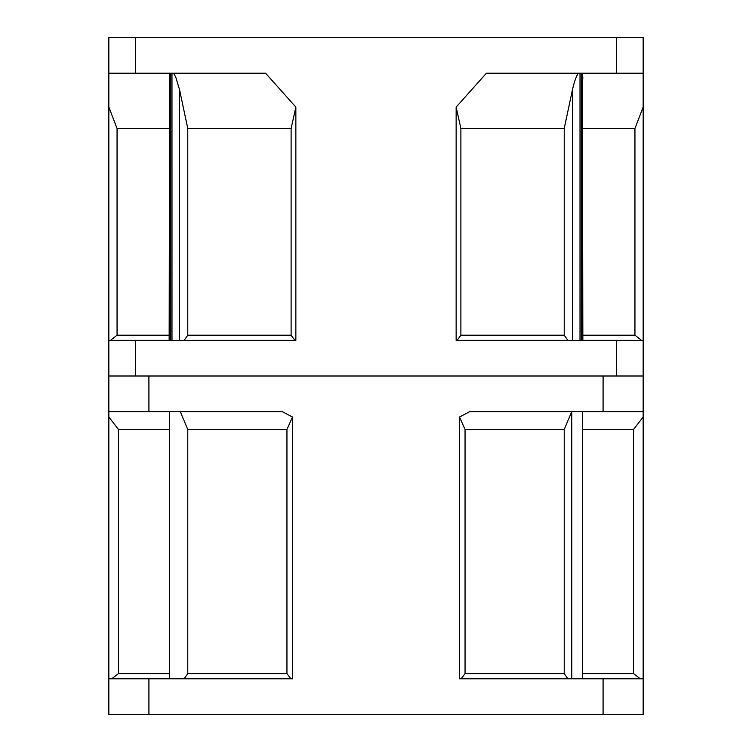 <?xml version="1.0" encoding="UTF-8"?>
<svg xmlns="http://www.w3.org/2000/svg" width="752" height="752" viewBox="0 0 752 752"><rect width="100%" height="100%" fill="white"/><g stroke="black" fill="none" stroke-linecap="round" stroke-linejoin="round"><path stroke-width="1.13" d="M603.085 411.617L603.085 376L148.915 376L148.915 411.617L282.254 411.617L292.5 417.031L292.5 678.783L108.843 678.783L108.843 714.4L643.157 714.4L643.157 678.783L459.5 678.783L459.5 417.031L469.746 411.617L643.157 411.617L643.157 678.783M108.843 340.383L108.843 73.217L265.588 73.217L295.856 107.104L295.856 340.383L108.843 340.383L108.843 411.617L108.843 376L643.157 376L643.157 411.617M643.157 417.031L633.541 429.43L633.541 673.613L640.281 678.783M633.541 429.43L582.48 429.43M582.48 673.613L633.541 673.613M461.155 678.783L465.056 673.613L465.056 429.43L459.5 417.031M465.056 673.613L564.226 673.613L564.226 429.43L465.056 429.43M571.764 411.598L564.226 429.43M573.898 411.617L576.69 411.617M578.692 411.617L580.431 411.617M581.71 411.617L582.386 411.617M572.62 411.617L573.569 411.617M571.783 678.783L571.764 411.626M567.882 678.783L564.226 673.613M108.843 714.4L108.843 411.617L148.915 411.617M178.102 411.617L177.35 411.626M170.018 411.617L171.136 411.617M172.763 411.617L174.708 411.617M176.739 411.617L178.638 411.617M292.5 417.031L286.944 429.43L187.774 429.43L180.236 411.598M286.944 429.43L286.944 673.613L290.845 678.783M286.944 673.613L187.774 673.613L187.774 429.43M187.774 673.613L184.118 678.783M111.719 678.783L118.459 673.613L118.459 429.43L108.843 417.031M118.459 673.613L169.52 673.613M169.52 429.43L118.459 429.43M643.157 73.217L643.157 340.383L456.144 340.383L456.144 107.104L486.412 73.217L643.157 73.217L643.157 37.6L108.843 37.6L108.843 73.217M643.157 340.383L643.157 376M457.066 340.383L460.891 335.213L460.891 128.526L456.144 107.104M572.46 340.383L572.46 89.676L564.226 128.526L460.891 128.526M572.46 89.676C574.443 81.141 576.417 75.661 578.41 73.217M110.431 340.383L117.058 335.213L117.058 128.526L108.843 107.104M169.153 128.526L117.058 128.526M169.153 340.383L169.614 73.217M173.59 73.217L175.761 77.165L179.54 89.676L179.54 340.383M295.856 107.104L291.109 128.526L187.774 128.526L179.54 89.676M291.109 128.526L291.109 335.213L294.934 340.383M184.118 340.383L187.774 335.213L291.109 335.213M187.774 335.213L187.774 128.526M117.058 335.213L169.153 335.213M582.386 73.217L582.847 340.383M643.157 107.104L634.942 128.526L582.847 128.526M634.942 128.526L634.942 335.213L641.569 340.383M582.847 335.213L634.942 335.213M567.882 340.383L564.226 335.213L564.226 128.526M460.891 335.213L564.226 335.213M581.287 89.648L582.057 85.493M582.236 84.346L582.499 82.372M582.659 80.887L582.847 77.212M603.085 714.4L603.085 678.783M148.915 678.783L148.915 714.4M135.557 37.6L135.557 73.217M616.443 73.217L616.443 37.6M616.443 376L616.443 340.383M135.557 340.383L135.557 376M171.992 340.383L171.982 73.217M170.704 340.383L170.704 73.217M581.296 340.383L581.287 73.217M580.008 340.383L580.008 73.217M582.48 411.617L582.48 678.783M169.52 411.626L169.52 678.783"/></g></svg>
